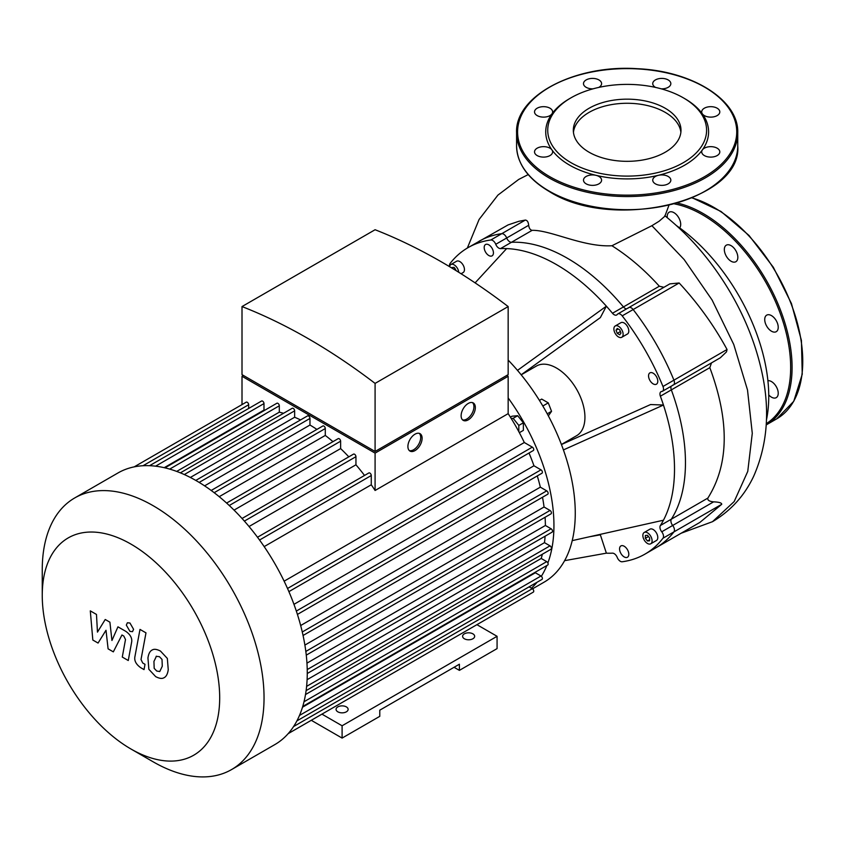 <?xml version="1.0" encoding="UTF-8"?>
<svg xmlns="http://www.w3.org/2000/svg" width="845" height="845" viewBox="0 0 845 845"><rect width="100%" height="100%" fill="white"/><g stroke="black" fill="none" stroke-linecap="round" stroke-linejoin="round"><path stroke-width="1.27" d="M311.287 720.299L342.098 738.086L379.775 716.338L379.775 710.18L459.395 664.212L459.395 670.37L454.061 667.286M459.395 670.37L497.071 648.611L497.071 636.306L476.918 624.666L503.937 609.076A2.007 1.162 -120 0 0 503.958 609.065M342.098 738.086L342.098 725.77L497.071 636.306M337.831 711.817A6.031 3.486 0 0 0 344.411 712.578A6.031 3.486 0 0 0 348.129 709.356A6.031 3.486 0 0 0 342.098 705.871A6.031 3.486 0 0 0 336.067 709.356A6.031 3.486 0 0 0 337.831 711.817M464.37 638.767A6.031 3.486 0 0 0 470.94 639.517A6.031 3.486 0 0 0 474.668 636.306A6.031 3.486 0 0 0 468.637 632.82A6.031 3.486 0 0 0 462.606 636.306A6.031 3.486 0 0 0 464.37 638.767M288.166 733.65L321.956 714.141L342.098 725.77M649.615 537.938L649.615 540.789L647.481 540.98L645.348 538.318L645.348 535.476L647.481 535.286L649.615 537.938M645.348 538.318L648.464 536.522M647.481 540.98L649.615 539.744M452.012 268.14L452.012 267.548L454.145 267.358L456.279 270.749M453.913 269.291L455.138 268.583M617.272 328.451L619.734 329.867L620.959 333.046L619.734 334.8L617.272 333.374L616.037 330.205L617.272 328.451M616.037 330.205L618.17 328.969M617.272 333.374L620.388 331.567M521.196 374.831L536.395 366.054A40.211 23.216 60 0 1 576.607 389.27A40.211 23.216 60 0 1 576.607 435.703L561.418 444.481M598.577 534.727A146.776 84.743 -120 0 0 600.362 534.822L606.372 553.169L564.618 560.657M600.362 534.822L589.282 536.807M449.614 266.534A5.028 2.905 60 0 1 450.026 263.545A176.943 102.16 60 0 1 468.035 247.648A176.943 102.16 60 0 1 490.797 240.001A5.028 2.905 60 0 1 495.751 244.3A5.028 2.905 -120 0 0 500.515 248.61A166.887 96.351 60 0 1 506.63 248.588A166.887 96.351 60 0 1 606.372 306.175L517.489 370.374M506.63 248.588L475.101 282.874M500.515 248.61L511.457 242.283A5.028 2.905 60 0 1 506.694 237.973A5.028 2.905 -120 0 0 511.457 242.283A166.887 96.351 60 0 1 623.441 306.936L612.488 313.263A166.887 96.351 60 0 0 606.372 306.175L600.362 317.593L521.164 374.789M561.429 444.533L650.565 404.544L663.452 405.04A166.887 96.351 60 0 1 663.452 520.214A166.887 96.351 60 0 1 660.378 525.505A5.028 2.905 -120 0 0 661.73 531.79A5.028 2.905 60 0 1 662.976 538.223A176.943 102.16 60 0 1 644.967 554.119A176.943 102.16 60 0 1 622.205 561.767A5.028 2.905 60 0 1 617.251 557.468A5.028 2.905 -120 0 0 612.488 553.158A166.887 96.351 60 0 1 606.372 553.169M612.488 313.263A5.028 2.905 -120 0 0 616.692 314.974A5.028 2.905 -120 0 0 617.251 314.446A5.028 2.905 60 0 1 617.822 313.928A5.028 2.905 60 0 1 622.205 315.861A176.943 102.16 60 0 1 662.976 386.492A5.028 2.905 60 0 1 662.469 391.256A5.028 2.905 60 0 1 661.73 391.478A5.028 2.905 -120 0 0 660.991 391.71A5.028 2.905 -120 0 0 660.378 396.199A166.887 96.351 60 0 1 663.452 405.04L563.414 449.92M619.565 548.912A6.538 3.771 60 0 1 620.917 545.923A6.538 3.771 60 0 1 627.455 549.694A6.538 3.771 60 0 1 627.455 557.235A6.538 3.771 60 0 1 622.416 555.492A6.538 3.771 60 0 1 619.565 548.912M493.438 252.856A6.538 3.771 60 0 1 492.086 255.845A6.538 3.771 60 0 1 485.548 252.074A6.538 3.771 60 0 1 485.548 244.522A6.538 3.771 60 0 1 490.586 246.275A6.538 3.771 60 0 1 493.438 252.856M644.207 532.477L649.9 529.192A6.538 3.771 60 0 1 656.438 532.963A6.538 3.771 60 0 1 656.438 540.504L650.745 543.789A6.538 3.771 60 0 1 645.707 542.036A6.538 3.771 60 0 1 642.855 535.466A6.538 3.771 60 0 1 644.207 532.477A6.538 3.771 60 0 1 650.745 536.248A6.538 3.771 60 0 1 650.745 543.789M449.593 266.682A6.538 3.771 60 0 1 450.881 264.538L456.564 261.253A6.538 3.771 60 0 1 461.602 263.006A6.538 3.771 60 0 1 464.454 269.587A6.538 3.771 60 0 1 463.102 272.576L461.074 273.748M653.164 383.873A6.538 3.771 60 0 1 648.897 378.116A6.538 3.771 60 0 1 649.9 372.877A6.538 3.771 60 0 1 656.438 376.648A6.538 3.771 60 0 1 656.438 384.19A6.538 3.771 60 0 1 653.164 383.873M615.234 325.969L620.917 322.684A6.538 3.771 60 0 1 627.455 326.455A6.538 3.771 60 0 1 627.455 333.997L621.762 337.282A6.538 3.771 60 0 1 618.498 336.954A6.538 3.771 60 0 1 614.23 331.198A6.538 3.771 60 0 1 615.234 325.969A6.538 3.771 60 0 1 621.772 329.74A6.538 3.771 60 0 1 621.762 337.282M663.452 520.214L572.223 540.631M548.352 415.867L551.553 411.325L548.268 402.864L541.698 399.072L539.416 400.382M547.243 413.807L551.553 411.325M542.828 406.001L548.268 402.864M510.391 417.145L511.996 416.215L517.679 415.708L523.372 422.785L523.372 430.369L519.358 432.682M523.372 422.785L518.819 425.415L518.819 431.668M511.236 418.507L513.137 418.338L518.819 425.415M517.679 415.708L513.137 418.338M532.53 588.849L544.032 582.205A150.801 87.067 -120 0 0 508.162 360.076M508.162 397.942A150.801 87.067 60 0 1 553.94 525.484A150.801 87.067 60 0 1 547.866 562.96M546.863 565.516A150.801 87.067 60 0 1 541.339 576.279M537.04 582.258A150.801 87.067 60 0 1 531.399 588.183M450.881 264.538A6.538 3.771 60 0 1 455.687 266.059A6.538 3.771 60 0 1 458.74 272.28M662.976 538.223L721.725 504.296L699.892 522.411L655.921 547.792A176.943 102.16 -120 0 0 673.93 531.896A5.028 2.905 -120 0 0 672.673 525.463A5.028 2.905 60 0 1 671.331 519.189A5.028 2.905 -120 0 0 672.673 525.463A5.028 2.905 60 0 1 673.93 531.896A176.943 102.16 60 0 1 655.921 547.792L644.967 554.119M668.913 205.367L664.846 216.246L659.153 221.21L651.907 225.7L611.928 245.747C583.135 247.342 550.739 229.935 532.16 230.336C530.28 230.041 529.118 228.361 528.674 225.288C528.357 222.003 527.238 220.26 525.326 220.07L501.75 233.685A176.943 102.16 -120 0 0 478.978 241.332A176.943 102.16 60 0 1 501.75 233.685A5.028 2.905 60 0 1 506.694 237.973A5.028 2.905 -120 0 0 501.75 233.685L490.797 240.001M626.557 308.879A5.028 2.905 60 0 1 623.441 306.936A5.028 2.905 -120 0 0 626.557 308.879M622.205 315.861L633.148 309.545A5.028 2.905 -120 0 0 628.764 307.601A5.028 2.905 60 0 1 633.148 309.545A176.943 102.16 60 0 1 673.93 380.176A176.943 102.16 -120 0 0 633.148 309.545L679.158 282.98L669.853 283.878L617.822 313.928M679.158 282.98C698.139 303.482 714.11 325.663 727.049 349.503L726.489 351.879L720.341 357.762L673.412 384.94A5.028 2.905 -120 0 0 673.93 380.176A5.028 2.905 60 0 1 673.412 384.94A5.028 2.905 60 0 1 672.673 385.162M660.378 396.199L671.331 389.883A5.028 2.905 60 0 1 671.205 386.207A5.028 2.905 -120 0 0 671.331 389.883A166.887 96.351 60 0 1 671.331 519.189L660.378 525.505M683.32 97.819L684.746 98.643A81.437 47.014 180 0 1 702.396 113.895A9.052 5.228 180 0 1 701.709 111.899A9.052 5.228 180 0 1 710.751 106.671A9.052 5.228 180 0 1 719.803 111.899A9.052 5.228 180 0 1 712.525 117.022A9.052 5.228 180 0 1 702.396 113.895A81.437 47.014 180 0 1 702.396 149.882A9.052 5.228 180 0 1 712.525 146.755A9.052 5.228 180 0 1 719.803 151.878A9.052 5.228 180 0 1 710.751 157.107A9.052 5.228 180 0 1 701.709 151.878A9.052 5.228 180 0 1 702.396 149.882A81.437 47.014 180 0 1 658.329 175.327A9.052 5.228 180 0 1 670.835 180.154A9.052 5.228 180 0 1 661.783 185.372A9.052 5.228 180 0 1 652.741 180.154A9.052 5.228 180 0 1 658.329 175.327A81.437 47.014 180 0 1 596 175.327A9.052 5.228 180 0 1 601.587 180.154A9.052 5.228 180 0 1 592.535 185.372A9.052 5.228 180 0 1 583.494 180.154A9.052 5.228 180 0 1 596 175.327A81.437 47.014 180 0 1 569.583 165.134A81.437 47.014 180 0 1 551.933 149.882A9.052 5.228 180 0 1 552.619 151.878A9.052 5.228 180 0 1 543.567 157.107A9.052 5.228 180 0 1 534.526 151.878A9.052 5.228 180 0 1 541.803 146.755A9.052 5.228 180 0 1 551.933 149.882A81.437 47.014 180 0 1 551.933 113.895A9.052 5.228 180 0 1 541.803 117.022A9.052 5.228 180 0 1 534.526 111.899A9.052 5.228 180 0 1 543.567 106.671A9.052 5.228 180 0 1 552.619 111.899A9.052 5.228 180 0 1 551.933 113.895A81.437 47.014 180 0 1 569.583 98.643L570.998 97.819A79.419 45.852 180 0 1 683.32 97.819A79.419 45.852 180 0 1 683.32 162.673A79.419 45.852 180 0 1 570.998 162.673A79.419 45.852 180 0 1 570.998 97.819M655.583 87.426A9.052 5.228 180 0 1 652.741 83.623A9.052 5.228 180 0 1 661.783 78.405A9.052 5.228 180 0 1 670.835 83.623A9.052 5.228 180 0 1 661.286 88.841M593.032 88.841A9.052 5.228 180 0 1 583.494 83.623A9.052 5.228 180 0 1 592.535 78.405A9.052 5.228 180 0 1 601.587 83.623A9.052 5.228 180 0 1 598.735 87.426M573.449 132.295A53.837 31.085 180 0 1 627.159 103.27A53.837 31.085 180 0 1 680.88 132.295M589.092 152.227A53.837 31.085 180 0 1 573.322 130.246A53.837 31.085 180 0 1 627.159 99.161A53.837 31.085 180 0 1 680.996 130.246A53.837 31.085 180 0 1 647.766 158.966A53.837 31.085 180 0 1 589.092 152.227M768.739 394.932A9.548 5.514 -120 0 0 771.474 397.182A9.548 5.514 -120 0 0 776.249 397.646A9.548 5.514 -120 0 0 776.766 387.58A9.548 5.514 -120 0 0 767.904 380.704M776.249 331.684A9.548 5.514 -120 0 0 776.249 320.656A9.548 5.514 -120 0 0 766.7 315.143A9.548 5.514 -120 0 0 766.7 326.17A9.548 5.514 -120 0 0 776.249 331.684L776.249 331.684M737.833 257.345A9.548 5.514 -120 0 0 733.661 247.733A9.548 5.514 -120 0 0 726.309 245.177A9.548 5.514 -120 0 0 726.309 256.204A9.548 5.514 -120 0 0 735.858 261.718A9.548 5.514 -120 0 0 737.833 257.345M679.676 227.896A9.548 5.514 -120 0 0 678.725 217.704A9.548 5.514 -120 0 0 669.177 212.19A9.548 5.514 -120 0 0 667.265 217.683M98.062 643.056L106.005 630.254L108.097 648.844L113.325 651.865L121.944 634.986L123.803 636.053L125.504 639.528L122.282 657.061L128.271 660.515L131.556 642.57C132.454 638.471 130.552 634.743 125.863 631.384L117.941 626.832L111.941 640.489L109.903 622.184L105.224 619.491L97.46 632.123L96.478 614.442L90.299 610.872L92.823 640.035L98.062 643.056M156.441 656.185L153.938 661.434L154.181 668.332L156.737 671.036L159.747 671.543L162.272 666.251L162.018 659.406L159.409 656.671L156.145 656.333M152.48 649.858C150.093 650.861 148.583 653.565 147.949 657.98L148.857 669.293L155.691 676.644C159.251 678.472 161.923 678.884 163.719 677.88C166.106 676.887 167.616 674.152 168.25 669.705L167.342 658.435L160.465 651.062C156.916 649.245 154.255 648.844 152.48 649.858L151.825 650.175M163.719 677.88L164.363 677.563M139.995 629.409L134.957 656.438C134.059 660.526 135.939 664.254 140.629 667.635L144.03 669.599L145.013 664.318L142.71 662.987L141.02 659.512L145.984 632.863L139.995 629.409M129.95 631.405L132.517 631.659L133.584 629.303L129.95 623.019L127.384 622.765L126.327 625.11L129.95 631.405M462.553 419.859A10.055 5.809 120 0 0 466.82 419.036A10.055 5.809 120 0 0 473.179 410.828A10.055 5.809 120 0 0 472.503 402.621M468.236 419.859A10.055 5.809 -60 0 1 463.208 420.356A10.055 5.809 -60 0 1 463.208 408.748A10.055 5.809 -60 0 1 473.263 402.938A10.055 5.809 -60 0 1 474.805 410.997A10.055 5.809 -60 0 1 468.236 419.859M409.318 450.586A10.055 5.809 120 0 0 413.585 449.772A10.055 5.809 120 0 0 419.944 441.565A10.055 5.809 120 0 0 419.268 433.348M415.011 450.586A10.055 5.809 -60 0 1 409.983 451.093A10.055 5.809 -60 0 1 409.983 439.484A10.055 5.809 -60 0 1 420.039 433.675A10.055 5.809 -60 0 1 421.57 441.734A10.055 5.809 -60 0 1 415.011 450.586M244.849 376.289L375.085 451.473L505.321 376.289M375.085 383.398A590.951 341.19 -120 0 0 242.008 306.566L242.008 374.641L375.085 451.473L508.162 374.641L508.162 306.566L375.085 383.398L375.085 451.473M506.736 375.465L508.162 376.289L375.085 453.121L242.008 376.289L243.434 375.465M288.895 591.637L533.332 450.522A2.007 1.162 -120 0 0 533.639 448.906A2.007 1.162 -120 0 0 532.318 447.142L524.312 442.516A146.776 84.743 -120 0 0 508.162 413.649L508.162 376.289M297.429 614.41L541.983 473.211A2.007 1.162 -120 0 0 542.289 471.605A2.007 1.162 -120 0 0 540.98 469.831L533.955 465.775A146.776 84.743 -120 0 0 529.012 453.015M303.059 635.482L547.729 494.23A2.007 1.162 -120 0 0 548.035 492.614A2.007 1.162 -120 0 0 546.715 490.85L540.335 487.153A146.776 84.743 -120 0 0 537.283 475.925M306.27 655.139L551.024 513.834A2.007 1.162 -120 0 0 551.331 512.218A2.007 1.162 -120 0 0 550.021 510.454L544.053 507A146.776 84.743 -120 0 0 542.501 497.251M307.263 673.507L552.102 532.149A2.007 1.162 -120 0 0 552.408 530.544A2.007 1.162 -120 0 0 551.098 528.769L545.405 525.484A146.776 84.743 -120 0 0 545.078 517.267M306.608 686.372L550.021 545.849L544.476 542.648A146.776 84.743 -120 0 0 545.099 536.195M550.021 545.849A2.007 1.162 60 0 1 551.331 547.613A2.007 1.162 60 0 1 551.024 549.229L306.101 690.629M304.01 701.762L546.715 561.64L541.212 558.461A146.776 84.743 -120 0 0 542.353 554.236M546.715 561.64A2.007 1.162 60 0 1 548.035 563.404A2.007 1.162 60 0 1 547.729 565.02L302.732 706.473M299.489 715.44L540.98 576.015L535.36 572.773A146.776 84.743 -120 0 0 535.836 571.885M540.98 576.015A2.007 1.162 60 0 1 542.289 577.79A2.007 1.162 60 0 1 541.983 579.406L296.901 720.891M529.076 586.852L532.318 588.722A2.007 1.162 60 0 1 533.639 590.497A2.007 1.162 60 0 1 533.332 592.102L288.166 733.64M375.085 453.121L375.085 490.48A146.776 84.743 -120 0 0 371.272 484.776L371.272 475.524A2.007 1.162 -120 0 0 370.395 473.496A2.007 1.162 -120 0 0 368.842 472.957L257.493 537.251M508.162 413.649L375.085 490.48M242.008 404.607L242.008 376.289M242.008 306.566L375.085 229.734A590.951 341.19 60 0 1 508.162 306.566M248.662 408.473L248.662 404.734A2.007 1.162 -120 0 0 247.786 402.706A2.007 1.162 -120 0 0 246.233 402.167L134.154 466.884M264.992 410.11A146.776 84.743 -120 0 0 263.989 410.078L263.989 403.593A2.007 1.162 -120 0 0 263.112 401.565A2.007 1.162 -120 0 0 261.559 401.026L149.565 465.69M283.54 413.289A146.776 84.743 -120 0 0 279.315 412.17L279.315 405.801A2.007 1.162 -120 0 0 278.438 403.783A2.007 1.162 -120 0 0 276.885 403.245L164.965 467.855M300.535 419.923A146.776 84.743 -120 0 0 294.641 417.24L294.641 410.839A2.007 1.162 -120 0 0 293.764 408.822A2.007 1.162 -120 0 0 292.212 408.283L180.376 472.851M316.917 429.418A146.776 84.743 -120 0 0 309.967 425.024L309.967 418.444A2.007 1.162 -120 0 0 309.09 416.427A2.007 1.162 -120 0 0 307.538 415.888L195.776 480.414M332.962 441.66A146.776 84.743 -120 0 0 325.293 435.428L325.293 428.542A2.007 1.162 -120 0 0 324.417 426.514A2.007 1.162 -120 0 0 322.864 425.975L211.187 490.459M348.816 456.839A146.776 84.743 -120 0 0 340.62 448.579L340.62 441.196A2.007 1.162 -120 0 0 339.743 439.178A2.007 1.162 -120 0 0 338.19 438.639L226.608 503.06M364.533 475.45A146.776 84.743 -120 0 0 355.946 464.792L355.946 456.68A2.007 1.162 -120 0 0 355.069 454.663A2.007 1.162 -120 0 0 353.516 454.124L242.04 518.481M176.689 471.415L279.315 412.17M164.205 467.686L263.989 410.078M264.168 546.609L371.272 484.776M524.312 442.516L284.131 581.18M130.964 749.008L153.146 761.81A156.832 90.552 -120 0 0 231.562 769.573A156.832 90.552 -120 0 0 231.562 588.479A156.832 90.552 -120 0 0 74.73 497.937A156.832 90.552 -120 0 0 42.25 569.731L42.25 595.345A125.461 72.438 60 0 1 130.964 544.117A125.461 72.438 60 0 1 219.689 697.78A125.461 72.438 60 0 1 130.964 749.008A125.461 72.438 60 0 1 42.25 595.345M231.562 769.573L274.783 744.625A156.832 90.552 -120 0 0 288.251 733.555A156.832 90.552 -120 0 0 297.007 720.69A156.832 90.552 -120 0 0 302.827 706.124A156.832 90.552 -120 0 0 306.175 690.122A156.832 90.552 -120 0 0 307.263 672.831A156.832 90.552 -120 0 0 306.175 654.273A156.832 90.552 -120 0 0 302.827 634.415A156.832 90.552 -120 0 0 297.007 613.121A156.832 90.552 -120 0 0 288.251 590.137A156.832 90.552 -120 0 0 258.475 538.561A156.832 90.552 -120 0 0 242.948 519.485A156.832 90.552 -120 0 0 227.421 503.8A156.832 90.552 -120 0 0 211.894 490.977A156.832 90.552 -120 0 0 196.367 480.752A156.832 90.552 -120 0 0 180.841 473.042A156.832 90.552 -120 0 0 165.314 467.94A156.832 90.552 -120 0 0 149.787 465.701A156.832 90.552 -120 0 0 134.27 466.852A156.832 90.552 -120 0 0 117.951 472.978L74.73 497.937M190.347 477.457L294.641 417.24M204.606 485.854L309.967 425.024M219.214 496.68L325.293 435.428M234.044 510.116L340.62 448.579M249.032 526.519L355.946 464.792M533.955 465.775L293.965 604.333M540.335 487.153L300.672 625.522M544.053 507L304.887 645.084M545.405 525.484L306.957 663.145M544.476 542.648L307.105 679.686M541.212 558.461L305.51 694.537M535.36 572.773L302.499 707.212M525.326 220.07L518.904 221.284L508.099 224.907L468.035 247.648M676.581 225.7A144.548 83.454 60 0 1 766.415 420.113M663.938 287.3L659.322 286.223C644.45 269.756 628.648 256.267 611.928 245.747M721.725 504.296C721.767 502.881 719.042 502.067 713.581 501.856C709.251 501.412 707.349 500.155 707.856 498.096C728.992 464.539 729.647 421.063 709.821 367.659L711.448 362.98M709.821 367.659L671.331 389.883A166.887 96.351 60 0 1 671.331 519.189L707.856 498.096M628.205 308.129A5.028 2.905 60 0 1 628.764 307.601M532.16 230.336L511.457 242.283A166.887 96.351 60 0 1 623.441 306.936L659.322 286.223M661.73 531.79L713.581 501.856M528.674 225.288L495.751 244.3M727.049 349.503L662.976 386.492M549.672 176.626A109.586 63.269 180 0 1 598.799 70.779A109.586 63.269 180 0 1 733.006 148.266A109.586 63.269 180 0 1 549.672 176.626M548.965 177.851A110.589 63.85 180 0 1 516.58 132.707C514.88 95.76 575.181 64.315 637.457 68.709C692.509 71.012 738.868 100.196 737.748 132.707A110.589 63.85 180 0 1 669.483 191.699A110.589 63.85 180 0 1 548.965 177.851M737.748 132.707L737.748 145.847A110.589 63.85 180 0 1 669.483 204.828A110.589 63.85 180 0 1 548.965 190.991A110.589 63.85 180 0 1 516.58 145.847L516.58 132.707M692.013 197.931A125.662 72.554 60 0 1 791.131 303.883A125.662 72.554 60 0 1 776.724 418.845L793.74 401.322L802.243 374.24L801.43 340.493L791.448 303.556L773.344 267.284L749.04 235.491L721.049 211.493L692.287 197.814M677.468 203.096A125.662 72.554 60 0 1 779.407 307.326A125.662 72.554 60 0 1 766.193 424.919L776.724 418.845M674.595 203.92A124.659 71.973 60 0 1 776.946 305.024A124.659 71.973 60 0 1 766.267 423.683M169.676 469.102L279.315 405.801M155.586 466.176L263.989 403.593M142.995 465.743L248.662 404.734M259.542 540.029L371.272 475.524M307.231 669.567L551.098 528.769M305.827 651.432L550.021 510.454M302.278 631.976L546.715 490.85M296.331 611.072L540.98 469.831M287.511 588.479L532.318 447.142M244.385 521.09L355.946 456.68M229.259 505.5L340.62 441.196M214.176 492.688L325.293 428.542M199.177 482.411L309.967 418.444M184.305 474.541L294.641 410.839M293.574 726.563L532.318 588.722M651.907 225.7L684.154 259.552L712.092 300.007L733.766 344.507L747.508 389.999L752.282 433.305L747.762 471.383L734.189 501.55L712.504 521.682L681.112 533.248M673.412 384.94L662.469 391.256M737.748 145.847C742.544 201.237 612.488 232.026 549.176 191.445C527.945 178.876 517.077 163.666 516.58 145.847M467.338 248.06L479.083 219.478L497.927 195.1L518.703 179.436L528.209 174.588M664.804 215.697C690.46 236.304 712.293 261.865 730.302 292.37C744.625 316.822 754.838 342.077 760.954 368.124C770.408 407.776 767.957 443.857 753.613 476.39C744.456 495.73 730.756 510.834 712.504 521.682"/></g></svg>
